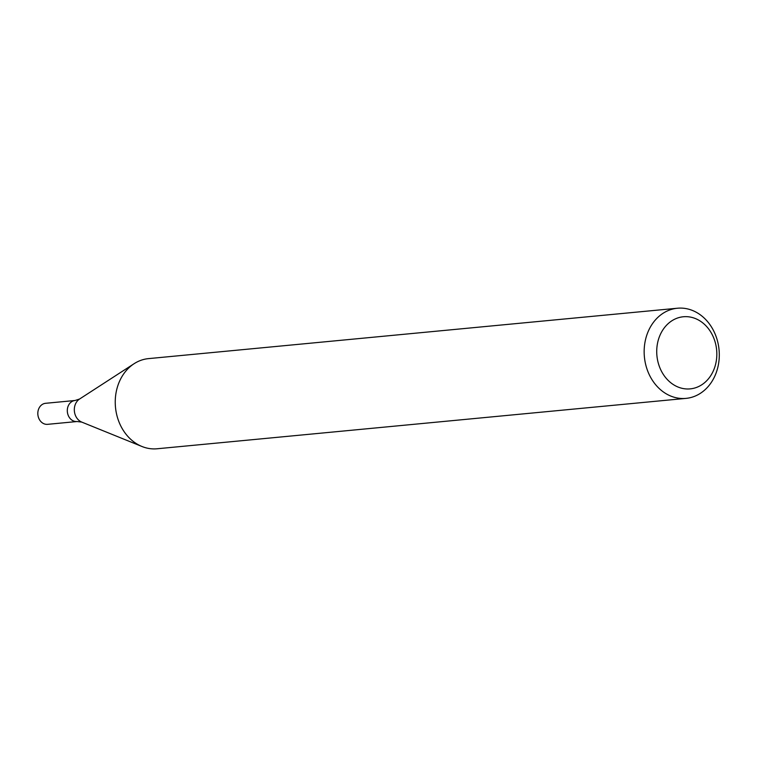 <?xml version="1.0" encoding="UTF-8"?>
<svg xmlns="http://www.w3.org/2000/svg" width="757" height="757" viewBox="0 0 757 757"><rect width="100%" height="100%" fill="white"/><g stroke="black" fill="none" stroke-linecap="round" stroke-linejoin="round"><path stroke-width="1.14" d="M719.15 350.926A45.278 37.49 -95.4 0 1 686.022 398.381A45.278 37.49 -95.4 0 1 644.396 356.859A45.278 37.49 -95.4 0 1 677.43 308.231A45.278 37.49 -95.4 0 1 719.15 350.926M686.022 398.381L157.106 448.769A45.278 37.49 -95.4 0 1 141.975 446.498A45.278 37.49 -95.4 0 1 115.386 406.074A45.278 37.49 -95.4 0 1 134.093 363.71A45.278 37.49 -95.4 0 1 148.514 358.619L677.43 308.231M716.718 350.926A36.222 29.996 -95.4 0 1 674.109 385.058A36.222 29.996 -95.4 0 1 669.51 322.491A36.222 29.996 -95.4 0 1 716.718 350.926M81.765 422.103A12.623 10.456 84.6 0 1 74.356 410.833A12.623 10.456 84.6 0 1 79.57 399.024L75.066 400.491A10.57 8.753 84.6 0 0 67.335 411.562A10.57 8.753 84.6 0 0 77.063 421.526L47.587 424.336A10.57 8.753 84.6 0 1 37.85 414.372A10.57 8.753 84.6 0 1 45.581 403.301L75.066 400.491A10.57 8.753 84.6 0 0 67.335 411.562A10.57 8.753 84.6 0 0 77.063 421.526L81.765 422.103L141.975 446.498M79.57 399.024L134.093 363.71"/></g></svg>
